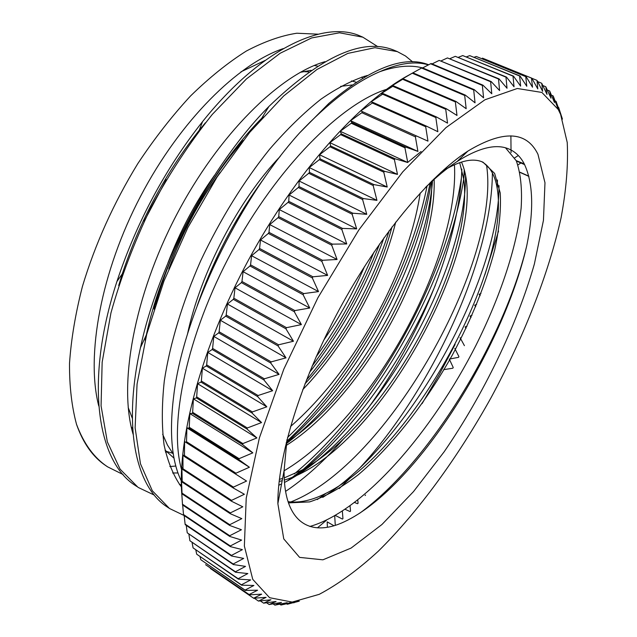 <?xml version="1.0" encoding="UTF-8"?>
<svg xmlns="http://www.w3.org/2000/svg" width="637" height="637" viewBox="0 0 637 637"><rect width="100%" height="100%" fill="white"/><g stroke="black" fill="none" stroke-linecap="round" stroke-linejoin="round"><path stroke-width="0.96" d="M286.976 439.649L284.086 470.616C283.584 522.945 310.418 537.851 344.529 521.687C415.73 488.221 502.919 348.877 526.6 246.368C534.14 210.122 533.257 182.437 523.964 163.311C520.373 156.678 515.5 151.972 509.345 149.193C496.573 143.413 479.167 147.513 457.119 161.503C447.094 168.064 436.504 176.76 425.349 187.573M537.954 154.281L544.977 182.739L543.449 220.33L534.363 264.052C516.639 326.04 483.69 394.112 444.132 451.816L413.461 491.653L381.937 524.514L351.114 548.059L322.903 559.819L299.597 557.383L283.752 538.886L277.867 503.644C277.493 457.366 300.385 381.69 339.386 309.311C378.402 236.94 429.027 176.218 467.9 151.08C503.198 129.916 526.552 130.983 537.954 154.281M76.512 424.346C83.216 443.368 93.01 457.151 105.877 465.687L106.809 466.3M318.126 34.183L296.802 33.228C281.108 35.64 264.283 41.58 246.344 51.04C227.974 62.609 209.39 77.571 190.59 95.924C171.99 116.03 154.377 138.619 137.751 163.701C113.561 203.283 95.128 244.186 82.444 286.387C75.453 313.627 71.145 339.314 69.505 363.456C69.393 386.309 71.734 406.597 76.528 424.33C83.813 443.79 94.172 457.963 107.605 466.841L123.092 474.541M364.46 77.085L364.157 76.305M181.29 480.911C171.401 460.575 169.004 431.177 174.1 392.726C184.396 312.974 238.174 201.188 299.406 133.109C328.151 102.732 354.952 82.261 379.803 71.694C396.023 66.049 410.109 64.743 422.068 67.785M461.833 169.124C459.763 241.312 420.149 337.706 366.848 409.854M344.306 438.065C325.101 460.233 305.521 478.013 285.567 491.398M181.529 469.525C168.471 423.653 186.729 335.126 231.908 251.384C277.023 167.595 340.938 103.68 386.428 89.371M492.401 173.041C491.764 260.366 431.727 389.876 360.184 467.542M350.533 477.678L339.21 488.603M301.691 71.567L308.826 71.901M265.159 60.404L240.897 71.846M312.074 366.195C340.365 328.278 362.883 287.518 379.636 243.915M377.805 46.668L362.843 37.185L339.529 32.798L311.636 37.941L280.153 53.253L246.455 78.924L212.32 114.389C189.914 142.385 169.434 173.487 150.873 207.694C133.993 242.84 120.688 277.907 110.957 312.894L102.151 362.246L101.068 405.88L107.35 441.871L120.082 469.174L138.086 487.385L154.194 495.045M286.698 441.409C355.916 377.016 413.198 272.349 430.118 182.684M412.601 61.829L405.458 55.976L397.313 51.605L374.89 47.703L347.81 53.404L316.939 69.489L283.648 95.996L249.696 132.385L217.058 177.062L187.835 227.616L163.932 281.124L146.701 334.314L137.059 384.063L135.124 427.849L140.466 463.792L152.315 490.761L169.482 508.493L183.934 515.429M295.902 475.64C377.2 408.245 448.177 280.208 463.712 178.941M463.808 178.264L464.707 171.743M428.422 64.894C415.165 60.873 398.953 63.135 379.803 71.694M362.517 78.232L361.927 76.973M283.354 48.571C238.238 63.565 180.191 120.536 140.61 196.204C100.965 271.824 85.7 355.534 98.759 406M169.824 466.539L175.836 466.045M309.463 372.486C341.854 331.256 366.681 286.379 383.944 237.856M324.997 61.67C280.121 74.362 218.746 134.136 176.425 215.099C134.033 296.038 118.203 384.7 133.101 434.211M179.395 484.407L181.338 484.829M286.228 442.651C357.691 381.42 418.437 270.239 431.257 181.545M367.262 75.484C352.938 79.848 337.506 87.747 320.976 99.165C304.032 112.582 286.913 129.263 269.602 149.217C243.43 181.8 220.45 219.009 200.671 260.844C182.453 302.32 169.928 343.749 164.298 380.918C161.75 404.766 161.679 426.105 164.075 444.944C167.818 462.056 173.598 476.07 181.402 486.994M295.401 476.253C350.82 435.175 403.81 360.168 435.318 285.28M316.04 356.991C339.569 324.129 358.87 289.182 373.959 252.148M362.31 36.962L360.367 36.11C324.782 19.771 261.281 48.07 202.55 121.635C165.166 168.869 136.629 222.162 116.921 281.506C84.211 381.467 97.246 462.183 135.848 485.824L136.167 486.039M287.534 437.46C354.459 373.967 409.671 273.225 427.14 185.717M396.23 51.167L394.757 50.522C363.464 37.185 321.526 55.825 268.933 106.443C212.248 163.438 158.287 263.607 140.474 347.627C122.408 428.438 136.214 487.13 167.149 506.925L168.295 507.673M294.294 473.92C375.472 406.533 446.123 278.926 461.427 177.874M428.661 64.767C404.001 55.093 370.702 68 328.764 103.489L299.406 133.109M311.135 70.293L300.29 72.339M128.204 407.529L132.337 418.342M165.254 451.036L172.603 453.226M306.389 380.146C344.283 335.102 371.889 285.272 389.215 230.666M352.142 84.96L340.636 86.353M162.666 434.275L167.459 445.064L173.312 454.165M286.347 443.671C360.351 387.24 425.97 266.362 432.595 180.223M278.751 485.267L281.578 483.929M284.468 482.48L287.582 480.824C375.774 432.81 465.942 271.76 465.559 175.812M322.736 497.393C409.702 442.986 499.32 278.592 499.01 185.614M421.121 151.495L407.64 162.467M359.754 513.191C430.572 461.69 504.257 338.796 526.6 246.368M505.539 147.84L516.296 160.787C520.692 173.415 522.308 189.181 521.138 208.076C516.615 247.801 500.069 297.081 475.743 345.772C432.619 430.564 364.611 510.739 309.869 526.481M486.541 165.102C501.088 260.214 388.474 464.142 290.719 501.972M454.444 164.712C459.715 257.189 372.932 418.254 284.086 470.791M197.167 305.84C213.435 259.283 235.706 216.843 263.981 178.527M420.189 193.067C408.365 271.88 354.18 371.172 290.536 426.511M174.02 458.178L165.055 450.104M155.643 304.215C161.79 282.231 170.031 260.191 180.375 238.087M200.273 200.488C212.846 179.355 226.326 160.413 240.706 143.667M351.489 80.939L356.21 82.213M364.571 266.425C353.439 292.184 339.824 316.78 323.723 340.222M132.695 428.669L131.222 426.894M144.185 221.262L166.273 179.666M314.28 65.507L317.545 66.097M243.262 140.395L232.712 151.996M214.35 175.509C195.448 202.224 179.968 231.382 167.913 262.97M158.215 292.518L154.043 309.104M304.948 383.848C344.697 340.922 377.542 281.132 391.994 226.963M280.248 156.344C239.098 199.23 200.48 272.325 187.405 334.481M286.531 442.476C362.023 393.268 432.953 261.568 431.814 180.988M279.388 479.358L282.621 478.427M284.198 477.917L301.994 470.058C386.38 424.927 474.358 260.302 463.76 179.315L459.699 162.618M277.923 498.667L278.735 499.034M288.035 501.669C299.494 503.166 312.234 500.332 326.271 493.165C412.712 450.494 510.54 267.811 497.218 188.576C495.116 175.342 489.98 166.384 481.811 161.71M219.94 172.683C198.704 201.81 181.641 233.93 168.749 269.045M302.766 389.597C345.883 344.816 381.587 279.731 395.712 222.114M254.967 191.912C234.289 221.135 217.392 253.104 204.278 287.828M286.085 445.542C363.496 396.883 437.157 259.753 434.123 178.726M279.141 481.461L282.191 480.688M284.301 480.075C379.978 452.039 494.264 235.563 461.483 162.037M277.915 498.946L278.672 499.368M288.442 502.896L309.606 501.908C325.188 496.796 341.464 487.695 358.448 474.605C392.472 445.749 425.874 402.369 452.302 355.112C471.698 318.763 485.84 283.664 494.726 249.815C499.328 228.372 501.16 209.422 500.228 192.955L494.631 173.431L483.085 162.244C473.243 157.681 459.954 160.54 443.225 170.812L440.971 172.277M443.487 170.007L443.432 170.612M145.164 340.373L146.327 334.951C162.602 258.94 210.736 169.657 261.783 118.203L263.177 116.786M177.994 472.98L172.595 472.98M118.689 285.575L122.272 273.894C140.029 220.529 165.684 172.659 199.23 130.282L205.401 122.79M167.539 451.84L165.516 452.238M562.439 119.111L558.593 107.335L560.218 113.052L556.053 101.323L557.566 107.518L553.298 96.211L554.493 102.541L549.667 90.995L550.981 98.162L545.798 86.751L547.024 94.403L541.776 83.375L542.628 91.314L537.023 80.421L537.787 88.901L531.815 78.184L482.448 58.126L531.457 78.064L532.508 87.213L526.154 76.703L476.317 56.494L525.756 76.631L526.783 86.282L520.031 75.994L469.748 55.634L519.609 75.978L520.62 86.122L513.462 76.106L462.733 55.57L513.016 76.137L514.027 86.767L506.455 77.045L455.296 56.335L505.977 77.141L507.012 88.248L499.018 78.861L447.445 57.935L498.516 79.004L499.591 90.573L491.167 81.552L439.196 60.411L490.633 81.759L491.78 93.774L482.918 85.143L431.153 63.525L430.572 63.772L482.352 85.414L483.587 97.851L474.286 89.65L422.196 67.721L421.583 68.032L473.705 89.984L475.043 102.828L465.297 95.088L412.895 72.833L409.32 74.824M516.233 160.651L524.251 163.852M524.657 164.649L516.392 160.994M518.335 155.516L514.76 157.817M476.619 304.51L474.684 305.147L475.72 306.668M466.961 326.359L465.137 326.869L466.013 328.358M454.77 348.407L458.919 356.616L458.544 357.341L449.292 359.077L453.226 367.493L452.835 368.21L443.639 369.667M350.055 506.033L350.541 511.057L350.039 511.567L345.254 509.385M357.755 500.22L358.09 503.182L357.588 503.716L354.729 502.569M334.712 515.938L335.237 524.649M342.372 511.288L342.945 518.59L342.435 519.075L335.707 515.628M182.477 504.217L181.577 490.187L182.047 493.89L229.71 525.461L241.431 529.737L229.726 535.733L182.477 504.217L182.524 504.926L229.75 536.442L241.63 540.08L230.315 545.973L183.504 514.545L183.591 515.198L230.379 546.626L242.386 549.651L231.478 555.4L185.104 524.084L185.224 524.689L231.573 555.997L243.692 558.418L233.19 564L187.246 532.827L233.317 564.541L245.516 566.397L235.419 571.771L189.914 540.765L235.586 572.257L247.849 573.555L238.158 578.707L193.083 547.884L238.357 579.137L250.652 579.917L241.375 584.814L196.714 554.206L241.606 585.188L253.908 585.459L245.038 590.093L200.79 559.708L245.293 590.411L257.587 590.212L249.123 594.552L205.592 564.701L249.401 594.823L261.672 594.178L253.598 598.207L266.123 597.363L258.447 601.081L270.932 599.783L263.63 603.175L276.052 601.471L269.132 604.521L281.474 602.427L274.913 605.134L287.168 602.682L280.957 605.039L293.108 602.26L287.661 604.187L299.135 601.081M299.271 601.169L293.522 602.682M280.957 605.039L279.778 604.234M269.132 604.521L266.744 602.881M253.829 598.374L210.409 568.515L253.749 598.318M258.447 601.081L254.513 598.374M196.714 554.206L195.822 550.049M189.914 540.765L188.902 534.387M185.104 524.084L184.173 515.588M181.864 467.184L182.93 469.62L231.47 501.215L242.793 506.797L230.339 512.904L182.206 481.301L181.864 467.184M184.595 441.537L246.583 481.062L184.595 441.537L184.443 455.551L233.437 487.114L246.583 481.062M189.826 413.572L192.398 413.333L242.617 444.594L252.833 452.851L189.826 413.572L189.253 427.284L239.098 458.672L252.833 452.851M197.581 383.705L201.029 382.112L252.029 413.015L261.552 422.57L197.581 383.705L196.682 396.891L247.323 427.976L261.552 422.57M207.789 352.404L212.185 349.514L263.901 379.931L272.66 390.72L207.789 352.404L206.675 364.866L258.065 395.521L272.66 390.72M220.338 320.244L225.721 316.127L278.074 345.947L286.013 357.859L220.338 320.244L219.12 331.773L271.187 361.88L286.013 357.859M235.029 287.805L241.415 282.589L294.31 311.716L301.389 324.607L235.029 287.805L233.835 298.227L286.491 327.681L301.389 324.607M251.599 255.716L258.98 249.553L312.305 277.907L318.516 291.595L251.599 255.716L250.564 264.873L303.706 293.593L318.516 291.595M269.738 224.59L278.066 217.655L331.71 245.189L337.069 259.482L269.738 224.59L268.989 232.362L322.497 260.286L337.069 259.482M289.087 195.026L298.307 187.517L352.126 214.191L356.672 228.882L289.087 195.026L288.744 201.332L342.491 228.412L356.672 228.882M309.271 167.555L319.296 159.68L373.155 185.494L376.945 200.36L309.271 167.555L309.431 172.356L363.289 198.569L376.945 200.36M329.886 142.648L340.612 134.622L394.375 159.576L397.488 174.403L329.886 142.648L330.643 145.953L384.469 171.305L397.488 174.403M350.549 120.688L361.848 112.709L415.388 136.836L417.912 151.415L350.549 120.688L351.966 122.527L405.626 147.036L417.912 151.415M370.893 101.952L382.646 94.204L435.827 117.55L437.85 131.708L426.376 126.11L373.019 102.406L370.893 101.952M390.585 86.632L402.656 79.291L455.359 101.912L456.992 115.472L446.37 108.752L393.435 85.804L390.585 86.632M412.45 73.072L421.583 68.032M432.093 63.915L439.196 60.411M449.985 58.628L455.296 56.335M466.419 56.86L469.748 55.634M537.636 81.592L541.474 83.152M547.438 90.088L549.667 90.995M555.09 100.925L556.053 101.323M551.523 95.224L553.083 95.869M542.812 85.533L545.798 86.751M531.871 78.287L536.696 80.246M474.071 57.25L476.317 56.494M458.385 57.314L462.733 55.57M441.21 60.826L447.445 57.935M422.649 67.92L430.572 63.772M400.092 80.286L412.274 73.207L464.692 95.478L466.173 108.704L455.988 101.458L403.301 78.861L400.092 80.286M380.838 93.854L392.766 86.298L445.725 109.269L447.54 123.148L436.488 116.977L383.323 93.655L380.838 93.854M360.789 110.902L372.327 103.019L425.699 126.747L427.96 141.135L360.789 110.902L427.96 141.135M340.238 131.278L351.266 123.252L404.933 147.792L407.736 162.515L340.238 131.278L341.313 133.842L395.075 158.772L407.736 162.515M319.551 154.759L329.934 146.781L383.769 172.157L387.208 187.031L319.551 154.759L319.997 158.804L373.855 184.587L387.208 187.031M299.095 180.996L308.738 173.28L362.588 199.524L366.753 214.327L299.095 180.996L299 186.553L352.818 213.204L366.753 214.327M279.285 209.581L288.075 202.335L341.814 229.439L346.759 243.955L279.285 209.581L278.727 216.628L332.371 244.13L346.759 243.955M260.493 239.998L268.352 233.421L321.852 261.369L327.633 275.391L260.493 239.998L259.585 248.47L312.926 276.8L327.633 275.391M243.095 271.68L249.983 265.963L303.108 294.716L309.749 308.029L243.095 271.68L241.964 281.482L294.875 310.585L309.749 308.029M227.433 304.024L233.317 299.334L285.949 328.819L293.458 341.241L227.433 304.024L226.207 315.012L278.584 344.808L293.458 341.241M213.785 336.4L218.666 332.88L270.717 363.01L279.07 374.381L213.785 336.4L212.599 348.415L264.339 378.816L279.07 374.381M202.383 368.202L206.3 365.949L257.667 396.62L266.815 406.812L202.383 368.202L201.364 381.045L252.387 411.94L266.815 406.812M193.393 398.85L196.395 397.926L247.013 429.027L256.894 437.938L193.393 398.85L192.645 412.322L242.888 443.575L256.894 437.938M186.896 427.825L189.054 428.255L238.867 459.651L249.401 467.239L186.896 427.825L186.522 441.712L235.945 473.203L249.401 467.239M182.915 454.675L184.324 456.45L233.293 488.014L244.377 494.264L231.573 500.363L183.01 468.768L182.915 454.675M181.426 479.032L182.182 482.113L230.283 513.709L241.813 518.629L229.734 524.705L182.039 493.134L181.426 479.032M183.504 514.545L182.676 505.03M187.246 532.827L186.251 525.382M193.083 547.884L192.095 542.613M200.79 559.708L200.058 556.706M253.598 598.207L210.409 568.515M263.63 603.175L260.517 601.041M274.913 605.134L273.162 603.94M293.108 602.26L269.57 597.697L252.746 579.344L244.361 546.036L246.224 498.174L259.402 437.858L283.807 369.157L317.911 297.734L358.83 229.981L402.791 171.823L445.924 127.663L484.892 99.794L517.316 88.487L541.896 92.445L558.235 109.46L560.608 114.389L567.233 142.505C568.3 164.975 566.245 190.049 561.086 217.727C548.473 274.451 523.479 337.578 491.231 397.384C458.218 456.745 418.74 511.32 378.235 551.268C357.978 569.844 338.311 584.201 319.233 594.337L284.174 604.362M287.239 604.258L286.459 603.733M333.884 525.708L327.171 521.854L327.394 527.221M460.057 337.666L464.421 345.66M471.953 315.434L470.018 316.024L470.998 317.576M480.943 293.617L479.12 294.262L480.155 295.664M528.901 176.369L520.031 172.42M519.991 172.221L528.845 176.17M520.923 163L517.953 164.879M558.163 107.159L558.593 107.335M525.756 76.631L526.154 76.703M513.016 76.137L513.462 76.106M519.609 75.978L520.031 75.994M498.516 79.004L499.018 78.861M505.977 77.141L506.455 77.045M482.352 85.414L482.918 85.143M490.633 81.759L491.167 81.552M412.274 73.207L412.895 72.833M464.692 95.478L465.297 95.088M473.705 89.984L474.286 89.65M392.766 86.298L393.435 85.804M445.725 109.269L446.37 108.752M455.359 101.912L455.988 101.458M402.656 79.291L403.301 78.861M372.327 103.019L373.019 102.406M425.699 126.747L426.376 126.11M435.827 117.55L436.488 116.977M382.646 94.204L383.323 93.655M351.266 123.252L351.966 122.527M404.933 147.792L405.626 147.036M415.388 136.836L416.08 136.135M361.848 112.709L362.549 112.032M329.934 146.781L330.643 145.953M383.769 172.157L384.469 171.305M394.375 159.576L395.075 158.772M340.612 134.622L341.313 133.842M308.738 173.28L309.431 172.356M362.588 199.524L363.289 198.569M373.155 185.494L373.855 184.587M319.296 159.68L319.997 158.804M288.075 202.335L288.744 201.332M341.814 229.439L342.491 228.412M352.126 214.191L352.818 213.204M298.307 187.517L299 186.553M268.352 233.421L268.989 232.362M321.852 261.369L322.497 260.286M331.71 245.189L332.371 244.13M278.066 217.655L278.727 216.628M249.983 265.963L250.564 264.873M303.108 294.716L303.706 293.593M312.305 277.907L312.926 276.8M258.98 249.553L259.585 248.47M233.317 299.334L233.835 298.227M285.949 328.819L286.491 327.681M294.31 311.716L294.875 310.585M241.415 282.589L241.964 281.482M218.666 332.88L219.12 331.773M270.717 363.01L271.187 361.88M278.074 345.947L278.584 344.808M225.721 316.127L226.207 315.012M206.3 365.949L206.675 364.866M257.667 396.62L258.065 395.521M263.901 379.931L264.339 378.816M212.185 349.514L212.599 348.415M196.395 397.926L196.682 396.891M247.013 429.027L247.323 427.976M252.029 413.015L252.387 411.94M201.029 382.112L201.364 381.045M189.054 428.255L189.253 427.284M238.867 459.651L239.098 458.672M242.617 444.594L242.888 443.575M192.398 413.333L192.645 412.322M184.324 456.45L184.443 455.551M233.293 488.014L233.437 487.114M235.762 474.143L235.945 473.203M186.362 442.643L186.522 441.712M182.182 482.113L182.206 481.301M230.283 513.709L230.339 512.904M231.47 501.215L231.573 500.363M182.93 469.62L183.01 468.768M229.75 536.442L229.726 535.733M229.71 525.461L229.734 524.705M182.047 493.89L182.039 493.134M231.573 555.997L231.478 555.4M230.379 546.626L230.315 545.973M235.586 572.257L235.419 571.771M233.317 564.541L233.19 564M238.357 579.137L238.158 578.707M294.167 602.698L293.729 602.817M365.582 494.989L365.089 495.546M510.898 135.84L511.049 152.585M498.548 231.072L484.821 274.889M455.057 344.513L439.259 374.516L422.084 403.651M326.423 520.27L317.449 527.834M181.943 496.096C176.855 440.231 201.244 347.515 248.597 259.808C295.95 172.101 359.993 101.036 409.352 74.832M284.086 470.616L277.867 503.644M457.119 161.503L467.9 151.08M105.877 465.687L107.605 466.849M135.832 485.84L136.764 486.469M167.157 506.917L168.797 508.023M360.367 36.126L362.851 37.169M394.757 50.522L397.321 51.597M287.582 480.824L301.994 470.058M464.238 169.896L463.76 179.315M317.242 499.583L326.271 493.165M497.457 179.968L497.218 188.576M443.225 170.812L449.467 164.84M325.881 107.342L328.764 103.489M146.327 334.951L140.474 347.627M261.783 118.203L268.933 106.443M122.272 273.894L116.921 281.506M199.23 130.282L202.55 121.635M558.235 109.46L557.463 107.056"/></g></svg>
